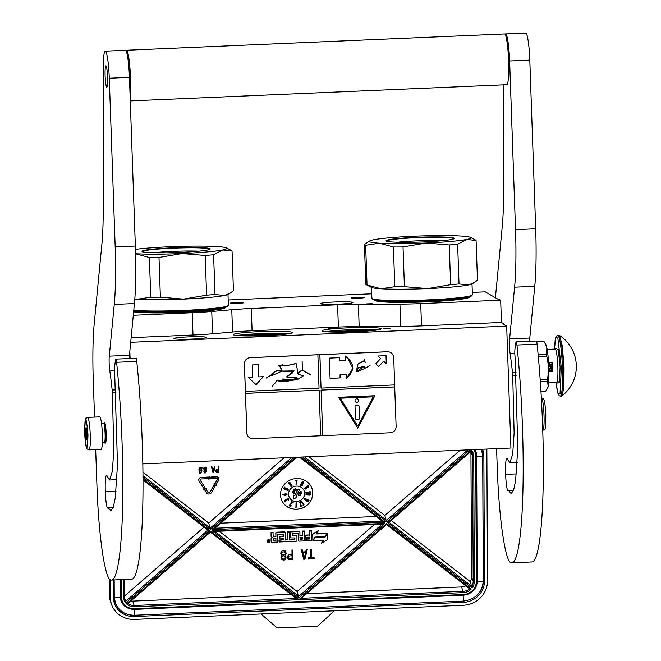 <?xml version="1.0" encoding="UTF-8"?>
<svg xmlns="http://www.w3.org/2000/svg" width="661" height="661" viewBox="0 0 661 661"><rect width="100%" height="100%" fill="white"/><g stroke="black" fill="none" stroke-linecap="round" stroke-linejoin="round"><path stroke-width="0.99" d="M133.299 315.272L192.227 312.736A40.635 2.908 -2 0 0 211.76 311.496L231.771 309.736A40.635 2.908 178 0 1 251.312 308.505L337.597 304.787A40.635 2.908 178 0 1 358.394 304.283L399.93 304.126A40.635 2.908 -2 0 0 420.726 303.622L500.674 300.177L497.204 298.789L485.224 291.84L472.318 292.402M228.177 299.987L371.738 293.806M366.516 303.92L372.184 303.696L366.516 303.92M225.368 307.415A47.237 3.379 178 0 1 225.393 307.522A47.237 3.379 178 0 1 183.651 312.331A47.237 3.379 178 0 1 133.629 311.835M237.613 303.424A6.602 0.471 -2 0 0 243.446 302.755A6.602 0.471 -2 0 0 236.084 302.54A6.602 0.471 -2 0 0 230.251 303.209A6.602 0.471 -2 0 0 237.613 303.424M358.626 298.21A6.602 0.471 -2 0 0 364.459 297.541A6.602 0.471 -2 0 0 357.097 297.326A6.602 0.471 -2 0 0 351.264 297.995A6.602 0.471 -2 0 0 358.626 298.21M352.809 302.374A16.252 1.165 178 0 1 352.916 302.507A16.252 1.165 178 0 1 337.631 304.2A16.252 1.165 178 0 1 320.535 303.763A16.252 1.165 178 0 1 320.428 303.639A16.252 1.165 178 0 1 335.714 301.945A16.252 1.165 178 0 1 352.809 302.374M469.401 296.896A47.237 3.379 178 0 1 469.426 297.004A47.237 3.379 178 0 1 427.684 301.821A47.237 3.379 178 0 1 375.01 300.301A47.237 3.379 178 0 1 375.035 300.193M131.142 337.672L193.004 335.011A40.635 2.908 178 0 0 212.536 333.78L232.548 332.02L231.771 309.736M420.726 303.622L421.503 325.898A40.635 2.908 178 0 1 400.706 326.402L359.171 326.559A40.635 2.908 -2 0 0 338.374 327.063L252.089 330.781A40.635 2.908 -2 0 0 232.548 332.02M421.503 325.898L501.451 322.452L504.153 324.022L504.178 324.658M500.674 300.177L501.451 322.452M130.696 342.307L506.673 326.104L510.928 448.026L142.768 463.89M504.153 324.022L503.145 324.064L506.673 326.104M335.986 332.921L341.365 332.5L335.986 332.921M328.096 328.343L334.243 328.368L328.096 328.343M390.725 328.104L383.05 328.418L390.725 328.104M233.523 334.871A29.563 2.115 -2 0 0 264.615 335.664A29.563 2.115 -2 0 0 292.41 332.582A29.563 2.115 -2 0 0 292.212 332.343A29.563 2.115 -2 0 0 261.112 331.558A29.563 2.115 -2 0 0 233.325 334.64A29.563 2.115 -2 0 0 233.523 334.871M322.262 331.054A29.563 2.115 -2 0 0 353.354 331.839A29.563 2.115 -2 0 0 381.149 328.757A29.563 2.115 -2 0 0 380.951 328.525A29.563 2.115 -2 0 0 349.851 327.74A29.563 2.115 -2 0 0 322.064 330.822A29.563 2.115 -2 0 0 322.262 331.054M206.372 337.292A16.252 1.165 178 0 1 206.48 337.416A16.252 1.165 178 0 1 191.203 339.11A16.252 1.165 178 0 1 174.107 338.68A16.252 1.165 178 0 1 173.992 338.548A16.252 1.165 178 0 1 189.277 336.854A16.252 1.165 178 0 1 206.372 337.292M129.837 351.214L130.093 358.51M288.824 333.714A29.563 2.115 -2 0 0 262.863 333.524A29.563 2.115 -2 0 0 236.969 335.532M377.563 329.897A29.563 2.115 -2 0 0 351.602 329.699A29.563 2.115 -2 0 0 325.716 331.706M276.174 335.036A27.936 2 -2 0 0 249.684 335.962M364.913 331.211A27.936 2 -2 0 0 338.424 332.136M237.316 335.557L288.493 333.772M326.055 331.739L377.233 329.946M104.339 442.597L104.793 443.019A10.155 1.148 -92.5 0 0 104.925 443.077A10.155 1.148 -92.5 0 0 105.661 433.608A10.155 1.148 87.5 0 0 104.05 422.784L104.678 422.751M103.504 423.313L103.926 422.85A10.155 1.148 87.5 0 1 104.05 422.784M102.348 442.68L104.397 442.589A9.651 1.091 -92.5 0 0 105.099 433.599A9.651 1.091 87.5 0 0 103.57 423.313L101.513 423.395M99.753 416.868A16.252 1.834 87.5 0 1 102.331 434.194A16.252 1.834 -92.5 0 1 101.158 449.34L89.053 449.86A16.252 1.834 87.5 0 0 90.235 434.715A16.252 1.834 87.5 0 0 87.657 417.388L99.753 416.868M89.053 449.86L87.211 449.05C87.07 448.836 85.418 448.464 84.682 432.74C85.153 415.108 86.244 415.744 87.979 434.665C87.525 452.322 86.426 451.686 84.691 432.757C84.815 421.759 85.219 416.967 85.889 418.363L87.657 417.388M87.045 434.12A6.098 0.686 87.5 0 1 86.674 439.755A6.098 0.686 87.5 0 1 85.633 433.302A6.098 0.686 87.5 0 1 86.153 427.659A6.098 0.686 87.5 0 1 87.045 434.12M87.153 438.64L86.401 438.565L86.855 437.218A5.28 0.595 -92.5 0 1 86.599 434.616L85.889 433.31L86.508 432.054A5.28 0.595 87.5 0 1 86.591 429.65L86.046 428.444L86.798 428.518M86.599 434.616L87.054 434.591M86.401 438.565L86.963 438.54M85.889 433.31L87.004 433.261M86.508 432.054L86.93 432.038M200.266 479.936A0.992 0.934 -20.9 0 1 201.25 478.952L208.893 478.622L208.893 479.332L210.661 477.886L209.207 476.507L209.207 477.225L201.241 477.564A2.462 2.313 159.1 0 0 199.151 481.158L203.481 488.025L204.728 487.273L200.399 480.407A0.992 0.934 -20.9 0 1 200.266 479.936M210.661 477.886L209.132 476.317L209.132 477.027L201.167 477.374A2.462 2.313 159.1 0 0 198.92 480.671M110.255 579.813L110.337 597.354A24.383 22.937 159.1 0 0 111.759 604.989A24.383 22.937 159.1 0 0 134.646 619.415L463.386 605.253A24.383 22.937 159.1 0 0 487.479 581.11L486.86 449.067M261.054 613.97L277.223 627.95L317.561 626.215L334.383 610.805M374.349 524.561L297.103 591.479L298.904 597.932L212.222 530.857L384.917 523.413L298.904 597.932M214.825 531.386L382.083 524.181L214.718 531.436L212.222 530.857M382.083 524.181L384.917 523.413M299.466 457.139L382.066 521.05L384.909 522.207L212.214 529.651L214.709 528.403L296.839 457.247M214.883 528.255L382.132 521.116L299.45 457.139M460.172 450.215L384.818 515.497L386.619 521.942L302.688 456.999M284.065 457.8L208.711 523.082L210.504 529.527L142.925 477.234M207.868 530.122L142.941 479.894L207.868 530.122L209.537 530.37L125.706 602.989L125.78 601.237L124.425 597.841M210.396 532.08L210.512 531.122L126.532 603.873L127.928 603.526L210.396 532.08L296.335 598.585L210.429 532.113L127.928 603.526M296.268 598.519L298.912 599.618L386.619 523.537L471.252 589.025L469.665 588.852L386.536 524.528M298.912 599.618L301.3 598.304L386.511 524.487L469.624 588.802M386.511 524.487L386.619 523.537M386.545 524.52L301.3 598.304M471.747 586.324A10.155 9.56 159.1 0 0 473.193 581.267L474.325 581.54A11.171 10.51 159.1 0 1 472.07 588.067L470.277 581.622L391.229 520.455M389.015 522.314L471.161 451.215L471.417 450.075L387.594 522.694L389.015 522.314L471.111 451.199L472.004 452.942A10.155 9.56 159.1 0 0 471.136 451.232M297.103 591.479L219.254 531.246M376.142 516.481L220.741 523.182M384.818 515.497L308.877 456.734M208.711 523.082L142.883 472.144M204.009 527.148L124.293 596.214M306.787 593.611L461.485 586.951A10.155 9.56 159.1 0 0 465.782 585.844M130.878 601.023A10.155 9.56 159.1 0 0 132.745 601.113L290.799 594.305M470.277 581.622A10.155 9.56 159.1 0 0 471.524 576.888L470.929 451.752A10.155 9.56 159.1 0 0 470.921 451.422M269.779 540.591A1.297 1.223 159.1 0 0 267.226 540.938A1.297 1.223 159.1 0 0 267.375 541.508M271.737 537.558A1.223 1.148 159.1 0 0 271.084 538.608L271.101 541.235A0.81 0.768 159.1 0 0 271.225 541.64M285.321 532.493A0.81 0.768 159.1 0 0 284.519 531.841L276.587 532.188A0.81 0.768 159.1 0 0 275.777 532.989L275.918 536.707L273.96 536.79A0.81 0.768 -20.9 0 1 273.15 536.054L273.018 532.336L271.06 532.419L271.076 536.302A1.223 1.148 159.1 0 0 271.225 536.839M273.158 536.145A0.81 0.768 159.1 0 0 273.844 536.468L273.96 536.79M275.794 536.385L273.844 536.468M283.313 538.252L283.015 539.806L278.95 539.987L279.082 541.987L296.153 541.252A0.81 0.768 159.1 0 0 296.954 540.45L296.938 536.567A0.81 0.768 159.1 0 0 296.128 535.831L292.311 535.807L292.592 533.543L298.276 533.493L298.326 540.392A0.81 0.768 159.1 0 0 299.144 541.128L310.844 540.624A0.81 0.768 159.1 0 0 311.645 539.814L311.48 530.684L309.522 530.766L309.546 534.931L305.093 535.121L305.225 537.31L309.679 537.12L309.381 539.004L304.457 539.211L304.3 530.99L302.341 531.072L302.482 535.559L299.92 535.674L299.904 532.279A0.81 0.768 159.1 0 0 299.094 531.543L291.162 531.882A0.81 0.768 159.1 0 0 290.361 532.683L290.377 537.178A0.81 0.768 159.1 0 0 291.187 537.914L295.004 537.947L294.723 539.632L289.394 539.863L289.361 531.956L287.279 531.725L287.32 539.624L285.486 539.707M294.897 537.814L294.608 539.31L289.394 539.533M299.78 531.865A0.81 0.768 159.1 0 0 298.97 531.221L291.038 531.56A0.81 0.768 159.1 0 0 290.237 532.369L290.253 536.856A0.81 0.768 159.1 0 0 290.386 537.269M302.358 535.236L299.92 535.344M309.555 537.129L309.257 538.682L304.457 538.889M298.177 533.361L298.21 540.07A0.81 0.768 159.1 0 0 298.334 540.475M296.814 536.162A0.81 0.768 159.1 0 0 296.004 535.517L292.476 535.666M283.288 533.997L283.296 536.063L279.768 536.211L279.777 538.079L283.429 538.252L283.437 539.83L279.074 540.31L279.082 541.987M327.212 533.526L325.063 536.658L314.966 537.096L313.281 540.516L323.369 540.078L321.527 543.243L327.236 539.839L327.212 533.526L325.187 536.98L315.09 537.418L313.281 540.516M323.055 540.095L321.527 543.243M326.79 533.543L316.702 533.972L318.404 530.543L312.711 533.939L312.86 540.533L314.884 537.079L324.972 536.641L326.79 533.543L316.9 533.642M311.736 549.308L310.769 549.151L310.81 557.76L308.423 557.859L308.423 558.884L314.165 558.834L314.165 557.81L311.777 557.909L311.736 549.308L310.844 549.349L310.885 557.95L308.497 558.049L308.497 559.074M314.165 557.81L311.777 557.71M302.193 549.721L301.218 549.564L303.655 559.09L304.919 559.231L307.258 549.498L306.365 549.539L305.779 552.026L302.796 552.15L302.193 549.721L301.292 549.762L303.73 559.28M307.258 549.498L306.291 549.349L305.704 551.828L302.746 551.96M292.939 550.117L291.972 549.96L291.997 554.265L288.568 554.62L287.378 556.719L287.609 558.338L288.659 559.727L292.988 559.743L292.939 550.117L292.046 550.159L292.071 554.455L288.634 554.81L287.601 556.289L287.609 558.338M281.9 555.389L280.966 557.611L281.801 559.404L283.296 560.164L284.635 559.9L285.825 558.619L286.114 556.967L285.164 555.298M285.288 555.372L286.246 553.48L285.412 551.067L283.916 550.307L281.536 551.233L280.801 552.902L281.181 554.719L282.073 555.504L281.041 557.19L281.346 558.809M312.777 493.222A16.252 15.294 159.1 0 0 311.827 488.132A16.252 15.294 159.1 0 0 293.839 478.861A16.252 15.294 159.1 0 0 280.504 494.618A16.252 15.294 159.1 0 0 281.454 499.708A16.252 15.294 159.1 0 0 299.441 508.987A16.252 15.294 159.1 0 0 312.777 493.222M206.306 488.405L204.249 487.793L203.728 489.71L204.431 489.528L206.488 492.792A2.884 2.71 159.1 0 0 211.437 492.577L214.932 486.636L213.677 485.992L210.173 491.933A1.421 1.339 -20.9 0 1 207.736 492.04L205.678 488.785L206.306 488.405L204.323 487.992L203.803 489.908M214.932 486.636L213.602 485.794L210.107 491.743A1.421 1.339 159.1 0 1 207.661 491.85L205.72 488.76M217.428 478.787A0.992 0.934 159.1 0 1 217.32 479.481L214.536 484.207L213.908 483.885L214.519 485.951L216.502 485.364L215.874 485.042L218.659 480.316A2.462 2.313 159.1 0 0 216.527 476.903L211.082 477.143L211.09 478.531L216.535 478.291A0.992 0.934 -20.9 0 1 217.395 479.671L214.61 484.406L213.982 484.083L214.519 485.951M218.799 478.267A2.462 2.313 159.1 0 0 216.453 476.713L211.008 476.945L211.09 478.531M216.502 485.364L215.94 484.926M208.818 478.622L208.893 479.332M204.728 487.273L200.324 480.208M218.865 466.658L218.279 466.484L218.295 469.07L216.321 469.277L215.643 471.029L216.411 472.417L218.898 472.433L218.865 466.658L218.353 466.683L218.361 469.26L216.395 469.467L215.8 471.582M212.098 466.947L211.512 466.782L212.982 472.689L213.668 472.656L215.007 466.823L214.495 466.848L214.156 468.335L212.445 468.409L212.098 466.947L211.578 466.972L212.982 472.689M215.007 466.823L214.42 466.649L214.09 468.145L212.396 468.211M206.529 468.17L205.769 467.145L204.91 467.063L203.629 468.715L204.571 470.839L206.364 470.268L205.778 472.26L203.885 471.731L204.662 472.921L205.868 472.871L206.794 470.5L206.273 467.691L204.984 467.253L204.125 467.781L203.877 470.128M206.29 470.343L205.703 472.07L204.935 472.227L204.241 471.516L203.976 472.094M203.01 467.344L202.506 467.17L202.588 467.971L203.01 467.344L202.588 467.971M201.646 468.385L200.878 467.36L200.019 467.277L198.746 468.93L199.68 471.045L201.481 470.483L200.894 472.475L199.002 471.937L199.779 473.136L200.977 473.086L201.911 470.706L201.382 467.905L200.093 467.467L199.242 467.996L198.994 470.343M201.481 470.723L200.82 472.276L200.043 472.433L199.358 471.723L199.093 472.301M269.928 541.152A1.297 1.223 159.1 0 0 268.416 540.004A1.297 1.223 159.1 0 0 267.424 541.673A1.297 1.223 159.1 0 0 269.928 541.152M271.06 532.419L271.2 536.625A1.223 1.148 159.1 0 0 272.415 537.723A1.223 1.148 159.1 0 0 271.208 538.93L271.225 541.557A0.81 0.768 159.1 0 0 272.035 542.293L277.438 542.061L277.703 534.187L283.395 534.129L283.42 536.385L279.892 536.534L279.9 538.401M273.133 532.659L271.184 532.741M287.32 539.624L285.486 540.029L285.453 532.898A0.81 0.768 159.1 0 0 284.643 532.163L276.703 532.502A0.81 0.768 159.1 0 0 275.901 533.311L275.918 536.707M287.279 531.725L287.444 539.946M289.361 531.956L287.403 532.047M302.341 531.072L302.482 535.559M304.415 531.312L302.465 531.394M305.093 535.121L305.225 537.31M309.546 534.931L305.217 535.443M309.522 530.766L309.67 535.253M311.604 530.998L309.645 531.089M312.711 533.939L312.86 540.533M318.528 530.866L312.827 534.253M285.808 556.165L285.362 555.562M280.801 553.521L281.181 554.719M280.801 552.902L280.875 553.711M281.09 551.869L280.875 553.1M281.536 551.233L281.165 552.059M282.28 550.588L281.611 551.423M283.024 550.349L282.354 550.778M283.916 550.307L283.098 550.539M284.668 550.481L283.99 550.506M285.412 551.067L284.742 550.679M285.94 551.852L285.486 551.257M281.429 499.642A16.252 15.294 159.1 0 0 299.425 508.846A16.252 15.294 159.1 0 0 312.727 493.098A16.252 15.294 159.1 0 0 311.802 488.066M268.201 542.103L268.044 540.368L268.556 541.111L269.159 540.318L269.167 542.053L268.052 541.772M273.167 538.69L275.926 538.575L275.934 540.442L273.191 540.368L273.167 538.69M299.929 537.542L302.49 537.426L302.498 539.004L300.243 539.393L299.929 537.542M302.953 552.968L305.638 552.852L304.316 558.438L302.953 552.968M292.071 555.686L292.088 558.76L288.807 558.694L288.353 557.694L288.791 556.033L292.071 555.686M284.445 551.712L285.494 552.893L285.056 554.348L283.866 555.017L282.073 554.48L281.619 553.678L282.065 552.224L284.445 551.712M282.693 558.958L281.793 557.768L282.082 556.736L283.272 555.86L284.47 556.017L285.37 557.206L284.478 558.884L283.288 559.14L282.09 558.371M288.526 494.139A8.13 7.643 159.1 0 0 288.997 496.684A8.13 7.643 159.1 0 0 297.995 501.327A8.13 7.643 159.1 0 0 304.663 493.445A8.13 7.643 159.1 0 0 304.184 490.9A8.13 7.643 159.1 0 0 295.194 486.265A8.13 7.643 159.1 0 0 288.526 494.139M296.368 502.781L295.855 507.474L296.558 506.88L296.054 502.79L295.905 507.607M296.582 506.062L296.252 506.533M292.41 502.55L289.51 505.144L289.857 506.227L291.096 505.987L291.055 505.401L289.956 505.491M290.105 505.657L290.377 504.5L293.178 502.319L291.451 501.418L291.253 502.013L292.559 502.616L290.055 504.351L289.634 506.004M288.931 499.154L288.452 498.584L287.271 498.758L284.701 500.542L284.594 501.782L286.039 501.798L285.073 501.525L285.007 500.856L286.882 500.36L287.461 499.096L288.279 499.154L288.576 500.154L288.708 498.824L287.618 498.758L284.751 500.666L284.536 501.699M288.419 499.352L288.188 500.162M286.039 501.798L284.949 501.286M285.833 493.701L282.272 494.635L285.907 495.7L285.866 494.502L287.353 494.098L285.188 493.75L285.205 494.246L282.321 494.758M287.353 494.098L285.849 494.073M284.924 487.397L284.404 487.041L283.602 488.702L286.056 489.875L286.205 488.752L287.304 488.71L288.089 489.652L286.907 490.288L288.411 490.148L288.436 489.247L287.337 488.438L285.949 488.347L285.709 489.429L284.197 488.702L284.924 487.397L284.453 487.174L283.602 488.702M285.651 489.297L284.247 488.619M288.593 489.611L286.758 488.173L285.899 488.215L285.552 489.066M288.047 489.33L286.907 490.288M289.32 483.976L289.262 483.092L290.402 482.935L289.435 482.34L288.758 483.125L291.005 486.57L292.071 486.265L291.79 484.835L290.443 483.753L289.725 484.687L289.237 483.786M296.748 480.745L295.921 485.108L297.12 480.208L295.236 480.34L295.252 480.853L296.822 480.745L295.921 485.108M297.12 480.208L295.186 480.208L295.252 480.853M303.639 481.828L302.936 481.398L301.92 482.2L300.557 484.81L300.854 485.868L302.094 485.628L303.548 483.067L303.457 481.629L302.317 481.91L300.672 485.661M305.184 487.81L304.39 488.686L305.638 489.057L308.737 486.901L308.447 485.901L307.076 486.182L305.903 487.521L306.853 488.157L305.208 488.801L305.043 487.595L304.44 488.818M306.671 488.272L304.87 488.429M308.819 486.256L308.398 485.769L307.026 486.05L305.952 487.785M309.67 491.924L305.812 492.47L305.903 492.899L310.91 492.181L310.1 491.693L305.903 492.899M310.877 491.883L309.241 491.817M310.844 494.056L307.406 493.271L305.977 493.775L306.588 494.932L309.365 495.163L310.794 494.651L310.232 493.635L307.993 493.362L306.365 493.668L305.977 494.511M308.142 499.733L304.506 498.32L308.869 500.567L307.795 499.311L308.29 499.914L304.506 498.32M309.034 500.294L307.795 499.311M307.34 500.997L303.903 499.162L307.952 501.873L307.035 500.509L307.448 501.162L303.903 499.162M308.142 501.625L307.035 500.509M303.969 504.541L301.152 501.335L303.82 505.475L303.969 504.541L301.201 501.468M302.176 505.111L301.424 505.929L300.705 505.558L300.846 501.707L299.078 502.418L299.276 502.889L300.648 502.335L300.664 506.169L301.813 506.466L302.176 505.111L301.474 506.053L300.681 505.5M300.573 502.368L300.383 505.624M301.036 502.178L300.796 501.575L299.078 502.418M218.37 469.996L218.378 471.838L216.494 471.797L216.486 470.202L218.37 469.996M212.536 468.897L214.073 468.831L213.321 472.185L212.536 468.897M204.133 469.384L204.646 468.005L206.017 468.195L205.769 470.169L204.654 470.219L204.133 469.384M199.25 469.591L199.754 468.219L201.126 468.401L200.878 470.384L199.771 470.434L199.25 469.591M269.035 540.326L269.167 542.053M268.292 541.119L268.92 541.772L268.796 541.103L268.077 541.78M275.811 538.583L275.934 540.442M275.811 540.12L273.48 540.549M302.366 537.434L302.498 539.004M299.937 539.021L302.374 538.69M305.514 552.852L304.258 558.19M291.997 555.686L292.088 558.76M292.013 558.57L289.254 558.884M285.42 552.77L285.502 553.513M285.428 553.315L285.056 554.348M284.982 554.158L284.461 554.786M284.387 554.596L283.866 555.017M283.792 554.827L283.272 555.042M283.197 554.852L282.668 554.86M282.594 554.67L282.073 554.48M281.999 554.29L281.619 553.612M282.016 558.173L281.793 557.719M285.296 557.058L285.37 557.611M285.296 557.421L285.073 558.239M284.998 558.049L284.478 558.884M284.404 558.685L283.883 559.115M283.809 558.917L283.288 559.14M283.214 558.942L282.619 558.768M288.989 496.651A8.13 7.643 159.1 0 0 297.987 501.253A8.13 7.643 159.1 0 0 304.638 493.379A8.13 7.643 159.1 0 0 304.176 490.867M291.451 501.418L291.253 502.013M293.178 502.319L291.501 501.55M291.509 484.414L290.212 483.943L289.774 484.81L289.369 484.108M292.03 485.447L291.84 484.967M288.758 483.125L288.898 483.678M288.816 482.737L288.807 483.257M218.295 470.004L218.378 471.838M218.304 471.648L216.75 471.913M213.957 468.839L213.263 471.929M206.133 468.442L206.273 468.922M206.199 468.732L206.273 469.293M206.207 469.095L206.191 469.665M206.116 469.467L206.025 469.913M205.951 469.723L205.769 470.169M205.439 470.111L204.91 470.335M201.25 468.649L201.39 469.128M201.316 468.938L201.39 469.5M201.316 469.31L201.308 469.872M201.233 469.682L201.134 470.128M201.06 469.93L200.878 470.384M200.547 470.326L200.027 470.541M297.243 496.865L296.111 496.345L299.582 489.685L298.243 489.066L294.723 495.593L293.591 495.064L293.798 499.08L297.243 496.865L296.161 496.254M301.433 491.85L300.656 491.387L299.35 492.288L298.235 494.775L298.772 495.94L300.284 495.37L301.532 493.056L301.119 491.594L299.929 491.85L298.45 494.172L298.458 495.684M296.169 489.644L295.31 488.793L293.914 489.421L293.798 490.974L292.641 492.288L293.187 493.354L294.12 493.437L294.823 492.842L293.616 492.974L293.046 492.362L294.616 491.123L293.988 490.487L294.269 489.685L295.525 489.578L296.128 490.553L296.244 489.908L295.839 489.14L294.723 488.975L293.6 490.652M295.798 489.859L295.831 490.412M294.616 491.123L294.029 490.636M294.823 492.842L293.096 492.519M293.724 490.859L292.732 491.759L292.683 492.776M283.181 494.701L285.221 494.552L285.255 495.403L283.181 494.701M291.394 484.761L291.741 485.868L291.162 486.232L290.146 484.703L291.394 484.761M301.019 485.248L301.143 484.265L302.193 483.943L302.201 485.1L301.019 485.248M303.341 482.274L303.209 483.141L302.209 483.48L302.201 482.431L303.341 482.274M307.348 487.727L306.39 487.273L307.753 486.223L308.29 487.008L307.018 487.818M309.472 493.709L310.389 494.337L309.381 494.915L306.431 494.221L309.472 493.709M268.92 541.425L268.416 541.442M293.591 495.064L293.798 499.08M294.723 495.593L293.641 495.196M298.243 489.066L294.773 495.725M299.631 489.818L298.293 489.198M285.172 494.552L285.255 495.403M285.205 495.271L283.453 494.676M302.366 484.265L302.35 484.827M302.151 484.976L301.862 485.405M303.292 482.216L303.374 482.637M303.325 482.505L303.316 482.96M309.992 494.602L309.381 494.915M309.331 494.783L308.737 494.94M308.687 494.816L307.985 494.924M307.935 494.792L307.348 494.849M307.299 494.725L306.721 494.635M300.193 494.982L299.375 495.527L298.689 494.982L299.697 492.552L300.515 492.007L301.201 492.552L299.648 495.428M301.152 492.428L301.143 493.222M301.094 493.089L300.904 493.8M300.854 493.676L300.548 494.453M300.499 494.321L300.144 494.849M369.739 241.794A50.79 3.636 -2 0 0 379.431 243.198L365.649 245.272L367.037 284.99L381.017 288.774A50.79 3.636 -2 0 0 427.576 288.593L427.667 288.593A50.79 3.636 -2 0 0 468.352 285.007L474.218 282.586L477.473 280.239L476.085 240.513A55.871 3.991 -2 0 0 475.722 240.15A55.871 3.991 -2 0 0 475.647 240.108L470.508 237.406A50.79 3.636 -2 0 0 460.891 236.035A50.79 3.636 178 0 0 414.331 236.208L414.24 236.217A50.79 3.636 178 0 0 373.556 239.794A50.79 3.636 -2 0 0 369.772 240.926A50.79 3.636 -2 0 0 369.739 241.794M367.789 242.157L364.434 244.57A55.871 3.991 -2 0 0 364.798 244.934A55.871 3.991 -2 0 0 365.649 245.272M474.053 282.693L472.136 283.875A50.79 3.636 178 0 1 468.352 285.007L459.023 283.933A55.871 3.991 -2 0 1 450.628 284.676L427.667 288.593M472.276 295.037A50.286 3.594 -2 0 1 423.321 300.086A50.286 3.594 -2 0 1 372.226 298.681A50.286 3.594 178 0 1 372.027 298.532L373.077 299.507A49.269 3.52 178 0 0 373.275 299.648A49.269 3.52 -2 0 0 423.329 301.028A49.269 3.52 -2 0 0 471.301 296.078L472.276 295.037A50.286 3.594 -2 0 0 472.4 294.773L472.02 283.941M372.027 298.532A50.286 3.594 178 0 1 371.895 298.285L371.515 287.452M450.628 284.676L449.24 244.95L425.981 243.025A50.79 3.636 -2 0 1 379.431 243.198L393.411 246.983L394.799 286.7L381.017 288.774A50.79 3.636 178 0 1 371.399 287.395L366.26 284.693A55.871 3.991 -2 0 0 367.037 284.99M425.981 243.025L403.028 246.941L404.416 286.667L427.576 288.593M394.799 286.7A55.871 3.991 -2 0 0 404.416 286.667M364.434 244.57L365.822 284.288A55.871 3.991 -2 0 0 366.26 284.693M397.616 242.232A30.803 2.206 178 0 1 442.829 240.654M393.411 246.983A55.871 3.991 -2 0 0 403.028 246.941M449.24 244.95A55.871 3.991 -2 0 0 457.643 244.215L459.023 283.933M426.081 243.025A50.79 3.636 -2 0 0 466.757 239.439L457.643 244.215M476.085 240.513L466.757 239.439A50.79 3.636 -2 0 0 470.508 237.406M386.272 241.075A34.132 2.437 -2 0 0 420.958 242.033A34.132 2.437 -2 0 0 454.19 238.604A34.132 2.437 -2 0 0 454.041 238.158A34.132 2.437 178 0 0 416.917 237.299A34.132 2.437 178 0 0 386.14 240.984A34.132 2.437 178 0 0 386.272 241.075M386.611 241.389C386.222 239.926 396.113 238.687 416.265 237.679C436.88 236.935 449.364 237.208 453.727 238.497L453.958 238.778M134.811 299.069L136.984 299.284A50.79 3.636 -2 0 0 183.535 299.111L206.587 295.186L205.207 255.468L182.048 253.535A50.79 3.636 -2 0 0 222.724 249.957L232.052 251.031A55.871 3.991 -2 0 0 231.689 250.668A55.871 3.991 -2 0 0 231.614 250.626L226.475 247.925A50.79 3.636 -2 0 0 216.849 246.545A50.79 3.636 178 0 0 170.298 246.727L170.199 246.727A50.79 3.636 178 0 0 135.455 249.371M230.02 293.203L228.103 294.393A50.79 3.636 178 0 1 224.319 295.525L230.185 293.104L233.44 290.749L232.052 251.031M133.704 311.116A49.269 3.52 -2 0 0 187.344 311.199A49.269 3.52 -2 0 0 227.268 306.588L228.243 305.547A50.286 3.594 -2 0 0 228.367 305.283L227.987 294.459M133.786 310.273A50.286 3.594 -2 0 0 188.616 310.191A50.286 3.594 -2 0 0 228.243 305.547M135.398 253.717L149.378 257.493L150.766 297.21L136.984 299.284A50.79 3.636 178 0 1 134.811 299.136M183.634 299.103A50.79 3.636 -2 0 0 224.319 295.525L214.99 294.451A55.871 3.991 -2 0 1 206.587 295.186M182.048 253.535L158.995 257.46L160.383 297.177L183.535 299.111M150.766 297.21A55.871 3.991 -2 0 0 160.383 297.177M153.583 252.75A30.803 2.206 178 0 1 198.796 251.172M149.378 257.493A55.871 3.991 -2 0 0 158.995 257.46M205.207 255.468A55.871 3.991 -2 0 0 213.602 254.725L214.99 294.451M226.475 247.925A50.79 3.636 -2 0 1 222.724 249.957L213.602 254.725M135.579 253.725A50.79 3.636 -2 0 0 181.949 253.543M142.239 251.593A34.132 2.437 -2 0 0 176.917 252.543A34.132 2.437 -2 0 0 210.157 249.114A34.132 2.437 -2 0 0 210.008 248.668A34.132 2.437 178 0 0 172.885 247.817A34.132 2.437 178 0 0 142.107 251.494A34.132 2.437 178 0 0 142.239 251.593M142.578 251.899C142.189 250.436 152.071 249.205 172.224 248.189C192.838 247.445 205.331 247.718 209.694 249.007L209.917 249.288M130.11 95.994A25.399 2.867 -92.5 0 0 130.465 77.329A25.399 2.867 87.5 0 0 126.441 50.253L504.591 33.959A25.399 2.867 87.5 0 1 508.623 61.035A25.399 2.867 -92.5 0 1 506.78 84.707L130.283 100.926M125.954 50.674A25.399 2.867 87.5 0 1 126.441 50.253M513.63 490.132L508.483 490.355A15.443 1.743 87.5 0 1 508.078 490.834A15.443 1.743 87.5 0 1 507.954 490.801A15.443 1.743 87.5 0 1 505.632 474.375A17.475 1.975 87.5 0 1 506.896 458.09A17.475 1.975 87.5 0 1 507.615 459.098L509.838 462.75L517.249 462.427M508.483 490.355L511.168 493.593L513.622 490.156L515.613 480.58L517.836 447.29L515.035 356.874A6.098 0.686 -92.5 0 1 514.969 349.033L515.869 342.753A6.098 0.686 -92.5 0 1 516.191 341.869L536.36 341.002A6.098 0.686 87.5 0 1 537.096 344.174A147.296 16.632 87.5 0 1 531.841 561.949L511.672 562.825A147.296 16.632 87.5 0 1 510.457 562.494A87.359 9.865 87.5 0 1 497.32 469.55L496.585 448.645M505.111 34.339A25.399 2.867 87.5 0 1 505.599 33.918L525.768 33.05A25.399 2.867 87.5 0 1 529.8 60.126L535.691 228.797A81.27 9.18 87.5 0 1 534.766 286.304L514.597 287.18L509.614 338.903A10.155 1.148 87.5 0 0 510.135 353.726A90.408 10.212 87.5 0 1 512.498 372.779A10.155 1.148 -92.5 0 1 512.721 375.448L514.126 433.079L512.68 454.239L509.838 462.75M514.597 287.18A81.27 9.18 -92.5 0 0 515.522 229.664L509.631 60.994L529.8 60.126M505.599 33.918A25.399 2.867 87.5 0 1 509.631 60.994M495.395 297.747L502.211 227.054A81.27 9.18 87.5 0 0 503.55 192.987L503.608 84.848M537.096 344.174L516.935 345.042A147.296 16.632 87.5 0 1 511.672 562.825M516.935 345.042A6.098 0.686 -92.5 0 0 516.191 341.869M534.766 286.304L529.783 338.027A10.155 1.148 -92.5 0 0 529.626 341.291M113.295 507.384L108.148 507.598A15.443 1.743 87.5 0 1 107.743 508.078A15.443 1.743 87.5 0 1 107.619 508.045A15.443 1.743 87.5 0 1 105.297 491.619A17.475 1.975 87.5 0 1 106.561 475.333A17.475 1.975 87.5 0 1 107.28 476.35L109.503 479.993L116.914 479.671M108.148 507.598L110.833 510.837L113.287 507.4L115.278 497.832L117.501 464.534L114.7 374.118A6.098 0.686 -92.5 0 1 114.626 366.277L115.535 359.997A6.098 0.686 -92.5 0 1 115.849 359.121L136.017 358.254A6.098 0.686 87.5 0 1 136.761 361.418A147.296 16.632 87.5 0 1 131.498 579.201L111.329 580.069A147.296 16.632 87.5 0 1 110.123 579.738A87.359 9.865 87.5 0 1 96.977 486.793L95.68 449.579M94.548 417.091L93.292 381.298A81.27 9.18 -92.5 0 1 94.217 323.783L101.877 244.306A81.27 9.18 87.5 0 0 103.215 210.239L103.29 67.505A25.399 2.867 87.5 0 1 105.264 51.161L125.433 50.294A25.399 2.867 87.5 0 1 129.457 77.37L135.348 246.041A81.27 9.18 87.5 0 1 134.431 303.556L114.262 304.424L109.28 356.147A10.155 1.148 87.5 0 0 109.8 370.978A90.408 10.212 87.5 0 1 112.163 390.031A10.155 1.148 -92.5 0 1 112.387 392.692L113.783 450.331L112.337 471.483L109.503 479.993M114.262 304.424A81.27 9.18 -92.5 0 0 115.179 246.908L109.288 78.238L129.457 77.37M105.264 51.161A25.399 2.867 87.5 0 1 109.288 78.238M136.761 361.418L116.592 362.286A147.296 16.632 87.5 0 1 111.329 580.069M116.592 362.286A6.098 0.686 -92.5 0 0 115.849 359.121M105.983 65.877A10.7 1.206 -92.5 0 0 105.892 65.852A10.7 1.206 -92.5 0 0 105.132 76.205A10.7 1.206 -92.5 0 0 106.727 87.202A10.7 1.206 -92.5 0 0 106.818 87.227A10.7 1.206 -92.5 0 0 107.578 76.874A10.7 1.206 -92.5 0 0 105.983 65.877M105.306 443.06A10.221 1.157 -92.5 0 0 105.347 443.093A10.221 1.157 -92.5 0 0 105.43 443.118A10.221 1.157 -92.5 0 0 106.157 433.228A10.221 1.157 -92.5 0 0 104.636 422.718A10.221 1.157 -92.5 0 0 104.554 422.701A10.221 1.157 -92.5 0 0 104.43 422.767M134.431 303.556L129.449 355.279A10.155 1.148 -92.5 0 0 129.283 358.543M536.715 341.72L543.929 341.415L545.779 344.323A22.35 2.52 87.5 0 1 546.837 347.694L546.606 354.106A25.093 2.834 87.5 0 1 546.837 356.428L548.804 367.714L547.63 379.174A25.093 2.834 87.5 0 1 547.556 381.323L548.192 386.28L545.672 391.37L540.946 391.568M543.929 341.415A25.093 2.834 -92.5 0 0 543.78 341.291A25.093 2.834 -92.5 0 0 543.631 341.241L536.666 341.539M544.656 342.522L546.837 347.694A22.35 2.52 87.5 0 1 548.804 367.714M540.31 381.637L547.556 381.323M540.161 379.497L547.63 379.174M538.335 356.8L546.837 356.428M538.12 354.47L546.606 354.106M548.804 367.756A22.35 2.52 87.5 0 1 548.192 386.28A22.35 2.52 87.5 0 1 547.663 388.106L547.283 388.842M559.545 335.449A37.181 37.181 0 0 1 562.147 395.765L563.916 386.809L564.073 367.648L562.313 345.81L559.545 335.449L557.62 335.243L555.951 336.788L555.182 340.027L554.455 349.107L555.686 337.779L557.826 337.92L561.329 367.706L560.016 394.088L557.975 393.435L555.909 382.595L557.446 391.75L559.223 395.774L560.239 396.137A30.472 3.437 -92.5 0 0 562.453 367.731A30.472 3.437 -92.5 0 0 557.62 335.243M556.025 350.528L558.248 349.305L560.09 366.995L559.553 382.694L557.339 381.033M548.572 362.823L552.571 362.658A16.765 1.892 87.5 0 1 552.803 367.161A16.765 1.892 87.5 0 1 552.885 371.581L550.869 371.672A2.033 2.016 120.1 0 0 552.811 369.557L552.885 371.581M548.903 371.755L550.869 371.672A2.033 2.016 120.1 0 1 548.878 370.292M552.571 362.658L552.811 369.557A2.033 2.016 120.1 0 0 548.853 369.127M548.713 365.426A2.033 2.016 120.1 0 0 552.646 364.682A2.033 2.016 120.1 0 0 548.655 364.335M549.754 371.391A2.033 2.016 120.1 0 0 552.703 370.11A2.033 2.016 120.1 0 0 551.795 367.871M549.58 366.508A2.033 2.016 120.1 0 0 552.53 365.236A2.033 2.016 120.1 0 0 551.621 362.996M551.547 368.334L549.481 368.995L551.927 368.921L551.134 368.351L549.522 369.02M551.282 370.829L549.489 369.4L549.605 371.234L549.812 369.813L551.646 371.094L551.538 369.408L551.629 370.565L551.109 370.755M550.101 364.252L549.588 365.797L551.96 364.889L549.514 363.79L550.15 364.269L549.588 365.797M551.943 364.492L549.531 364.095M549.812 369.813L550.977 371.019M549.489 369.4L549.605 371.234M550.39 365.211L550.357 364.31L551.745 364.698L550.39 365.211M551.679 364.682L550.382 365.169M390.692 352.553A6.098 6.04 120.1 0 0 390.651 352.536A6.098 6.04 120.1 0 0 387.387 351.735L250.238 357.642A6.098 6.04 120.1 0 0 244.405 363.98L246.809 432.831A6.098 6.04 120.1 0 0 249.833 437.863M319.891 354.684L321.056 388.098L394.675 384.925L393.716 357.584A6.098 6.04 120.1 0 0 387.453 351.776L250.312 357.684A6.098 6.04 120.1 0 0 244.471 364.021L245.454 393.353L319.114 390.213L320.701 435.781L322.675 435.665L321.081 390.097L394.7 386.925L394.625 384.933M322.675 435.665L390.287 432.781A6.098 6.04 120.1 0 0 396.121 426.444L394.7 386.925M245.454 393.353L246.875 432.872A6.098 6.04 120.1 0 0 253.138 438.689L320.701 435.781M386.338 363.757L386.057 355.659L377.993 356.006L380.686 358.51L375.82 363.79L378.778 366.533L383.636 361.253L386.338 363.757M330.087 378.356L340.175 377.918L340.068 374.878L346.116 374.622L346.265 378.77C355.023 370.747 354.767 363.253 345.48 356.296L345.62 360.443L339.572 360.708L339.465 357.667L329.385 358.105L330.087 378.356L340.126 377.894L340.018 374.853L346.116 374.622M365.632 362.459L364.145 360.84L364.632 359.551L363.963 360.79L357.56 364.211L356.552 371.614L358.444 367.772L364.013 366.582L364.789 368.342L370.044 365.541L364.855 368.227L364.071 366.467L358.402 367.648L356.61 371.507L357.626 364.327L363.988 360.923L365.541 362.41M364.748 361.939L365.607 362.451M357.7 371.507L364.913 368.408L357.7 371.507M394.741 386.958L321.081 390.097M357.799 428.097L374.853 395.741L338.548 397.311L357.799 428.097M322.725 435.69L321.13 390.122M321.056 388.098L319.841 354.66M245.504 393.386L319.114 390.213M245.429 391.362L319.04 388.189L317.875 354.767M248.189 377.348L256.055 384.644L263.375 376.687L258.823 376.886L258.393 364.682L252.32 364.946L252.75 377.15L248.189 377.348M296.872 377.704L297.318 379.67L290.749 380.455C286.461 381.67 282.016 381.761 277.397 380.719L276.612 380.719M280.066 366.359L282.264 371.094C278.091 369.631 274.695 370.697 272.101 374.275L266.284 377.91L271.993 374.523L271.878 375.779C274.893 366.516 285.296 373.878 291.699 370.705L291.988 373.209L286.634 376.919L297.21 378.249C295.665 377.885 294.971 378.431 295.112 379.885L282.71 378.976L289.295 380.348L276.224 380.728M297.318 379.67L303.25 375.894L298.334 374.233M295.963 363.5L284.891 366.037L283.767 365.384M282.693 364.847L278.645 365.558M277.174 380.728L272.125 386.338M297.334 373.176L302.325 370.185L310.24 374.432L302.432 370.003L302.135 361.641L302.217 370.011L297.334 373.176M386.288 363.715L386.007 355.659M383.636 361.253L378.736 366.5M339.572 360.708L339.424 357.667M346.265 378.703L352.858 368.21L347.339 357.667M346.108 356.725L345.596 356.37M364.773 368.334L369.945 365.45M356.543 371.614L363.988 366.566M364.864 361.823L364.12 360.823L364.806 359.543M363.988 360.923L357.626 364.327M364.855 368.227L364.046 366.45M356.61 371.507L357.601 364.31M357.675 371.622L364.864 368.408M357.766 428.047L374.787 395.749M258.823 376.886L258.352 364.682M256.014 384.603L263.301 376.696M277.744 380.744L281.941 381.248M282.858 381.364L290.749 380.455M290.733 380.439L289.295 380.348M288.882 380.455L287.56 380.81M278.041 380.488L276.794 380.496M282.668 379.166L291.162 380.447L296.929 377.737M286.965 376.869L294.128 370.92M271.679 375.745L281.76 371.185L293.922 371.028L291.972 373.201M286.791 377.01L296.632 377.803M295.335 379.835C295.112 378.571 295.789 378.117 297.359 378.464L295.095 379.877M291.699 370.705L292.179 373.168L291.939 370.697L293.955 371.036M266.433 378.034L271.977 374.514M282.264 371.094L294.046 370.862L286.783 376.77L296.863 377.695L297.343 379.687M303.25 375.894L298.128 374.118L296.219 363.624L284.916 366.054L283.916 365.475L278.455 365.45L279.57 366.062L282.288 371.11M302.432 370.003L302.094 361.641M302.325 370.185L310.092 374.58M297.392 373.316L302.284 370.152M340.283 398.219L373.143 396.831L357.733 426.072L340.283 398.219L373.143 396.831M295.318 379.827C295.021 378.555 295.698 378.092 297.343 378.456M357.733 426.072L340.332 398.244M358.659 400.516A1.826 1.809 120.1 0 0 355.915 399.037A1.826 1.809 120.1 0 0 355.924 402.177A1.826 1.809 120.1 0 0 358.659 400.516M358.51 419.371A1.016 1.008 120.1 0 0 359.485 418.314L359.055 406.16A1.016 1.008 120.1 0 0 358.014 405.193L355.998 405.276A1.016 1.008 120.1 0 0 355.023 406.333L355.444 418.487A1.016 1.008 120.1 0 0 356.494 419.454L358.46 419.338A1.016 1.008 120.1 0 0 359.435 418.281L359.014 406.135A1.016 1.008 120.1 0 0 358.535 405.309M355.899 402.169A1.826 1.809 120.1 0 0 358.609 400.492A1.826 1.809 120.1 0 0 357.733 399.004M355.924 419.305A1.016 1.008 120.1 0 0 356.444 419.429L358.46 419.338M192.227 312.736L193.004 335.011M211.76 311.496L212.536 333.78M252.089 330.781L251.312 308.505M338.374 327.063L337.597 304.787M359.171 326.559L358.394 304.283M399.93 304.126L400.706 326.402M102.414 437.805A9.651 1.091 -92.5 0 0 102.381 433.715A9.651 1.091 -92.5 0 0 102.001 428.254M541.433 397.839L543.276 398.657C543.416 398.864 545.069 399.244 545.812 414.959C545.672 425.94 545.275 430.732 544.606 429.336L542.838 430.311A16.252 1.834 -92.5 0 0 544.02 415.166A16.252 1.834 -92.5 0 0 541.433 397.839L541.309 397.839M109.404 579.11L109.478 595.098L110.337 597.354M109.313 578.995L109.379 594.603A13.203 4.222 179.7 0 0 109.478 595.098A24.383 22.937 159.1 0 0 110.899 602.741L111.759 604.989M482.555 449.249A21.334 20.07 -20.9 0 1 483.86 456.098L484.455 581.234A21.334 20.07 -20.9 0 1 463.378 602.361L134.637 616.523A21.334 20.07 -20.9 0 1 113.361 597.222L113.279 579.986M134.637 616.523L134.505 615.242M130.614 615.044A20.317 19.111 -20.9 0 1 115.435 603.22A20.317 19.111 -20.9 0 1 114.246 596.933M113.361 597.222L114.254 596.9L114.171 579.945L114.254 596.9L115.435 603.22M481.547 449.455L481.472 449.298A20.317 19.111 -20.9 0 1 481.481 449.315A20.317 19.111 -20.9 0 1 481.547 449.455A20.317 19.111 -20.9 0 1 482.728 455.817L483.323 580.961A20.317 19.111 -20.9 0 1 478.68 593.52M483.86 456.098L482.687 455.71M484.455 581.234L483.282 580.854M463.378 602.361L463.254 601.097M134.431 609.343L134.571 615.251C125.392 615.209 118.997 611.152 115.394 603.088A20.317 19.111 -20.9 0 1 115.287 602.84M477.225 581.168A14.22 13.377 -20.9 0 1 463.245 595.173M476.631 456.032L477.234 581.126C476.432 589.372 471.756 594.065 463.212 595.231L134.505 609.335M473.631 449.637A13.203 12.427 -20.9 0 1 475.746 456.313L476.639 455.991L474.895 449.579A14.22 13.377 -20.9 0 1 475.804 451.496A14.22 13.377 -20.9 0 1 476.631 455.95L477.234 581.126L476.341 581.457A13.203 12.427 -20.9 0 1 463.287 594.536L134.547 608.698L134.431 609.335A14.22 13.377 -20.9 0 1 121.079 600.923A14.22 13.377 -20.9 0 1 120.294 597.494M120.88 600.403L121.079 600.923C123.574 606.534 128.044 609.351 134.472 609.392L463.212 595.231L463.287 594.536M134.547 608.698A13.203 12.427 -20.9 0 1 121.384 596.743L121.302 579.639M120.261 596.486L121.384 596.743M475.746 456.313L476.341 581.457M212.214 529.651L295.723 457.296M300.747 457.082L384.909 522.207M469.897 449.794L386.619 521.942M293.781 457.379L210.504 529.527M142.933 478.828L209.537 530.37M123.318 579.548L123.4 596.66A11.171 10.51 159.1 0 0 125.706 602.989M210.512 531.122L298.912 599.527M126.532 603.873A11.171 10.51 159.1 0 0 134.538 606.773L463.278 592.611A11.171 10.51 159.1 0 0 471.252 589.025M474.325 581.54L473.73 456.404A11.171 10.51 159.1 0 0 471.417 450.075M472.07 588.067L387.594 522.694M382.025 524.231L298.78 596.346L214.883 531.427M214.808 528.255L296.772 457.255M467.839 449.885L386.487 520.364L304.506 456.916M291.732 457.47L210.38 527.949L142.916 475.746M207.86 530.13L125.78 601.237M124.202 579.515L124.293 596.329L123.4 596.66M124.285 596.371A10.155 9.56 159.1 0 0 124.871 599.477A10.155 9.56 159.1 0 0 125.772 601.229M301.383 598.296L463.154 591.322L463.278 592.611M461.485 586.951L463.154 591.322A10.155 9.56 159.1 0 0 469.607 588.802M127.97 603.551A10.155 9.56 159.1 0 0 134.414 605.484L296.235 598.511M132.745 601.113L134.538 606.773M471.524 576.888L473.193 581.267L472.598 456.123L473.73 456.404M471.756 586.34L389.056 522.347M470.929 451.752L472.598 456.123A10.155 9.56 159.1 0 0 472.004 452.942M476.639 455.933A3.032 0.967 -0.3 0 0 476.647 455.95A3.032 0.967 -0.3 0 0 479.845 456.784A3.032 0.967 -0.3 0 0 482.695 455.801A3.032 0.967 -0.3 0 0 482.67 455.685M477.234 581.077A3.032 0.967 -0.3 0 0 477.234 581.085A3.032 0.967 -0.3 0 0 480.431 581.92A3.032 0.967 -0.3 0 0 483.282 580.945A3.032 0.967 -0.3 0 0 483.265 580.829M463.187 595.231L463.311 601.089L134.571 615.251M120.236 596.462A3.032 0.967 179.7 0 1 120.261 596.577A3.032 0.967 179.7 0 1 117.542 597.561A3.032 0.967 179.7 0 1 114.254 596.809M516.39 473.904L505.632 474.375M512.721 375.448L516.241 375.299M512.498 372.779L516.067 372.63M510.135 353.726L514.828 353.528M509.614 338.903L529.783 338.027M535.691 228.797L515.522 229.664M116.055 491.156L105.297 491.619M112.387 392.692L115.906 392.543M112.163 390.031L115.733 389.874M109.8 370.978L114.493 370.771M109.28 356.147L129.449 355.279M135.348 246.041L115.179 246.908M562.147 395.765L561.296 396.088A30.472 3.437 -92.5 0 0 563.511 367.69A30.472 3.437 -92.5 0 0 558.677 335.193M556.504 348.347L555.182 349.074A16.765 1.892 87.5 0 1 557.843 366.946A16.765 1.892 87.5 0 1 556.628 382.562L558.008 383.173M294.095 370.887L286.734 376.745M104.925 443.077L105.553 443.052M109.379 594.603L110.899 602.741M476.507 454.198L475.606 450.976M124.21 579.515L124.293 596.329L124.871 599.477M481.489 449.323L482.695 455.801L483.282 580.945C482.133 592.743 475.482 599.461 463.311 601.089M122.351 603.41L121.062 600.923L120.261 596.577L120.178 579.689M115.394 603.088L114.964 601.816M466.41 298.02L466.459 297.541M378.092 301.11L378.009 300.631M369.772 240.926L367.69 242.215M222.377 308.538L222.427 308.059M134.059 311.62L133.976 311.149M561.296 396.088L560.239 396.137M556.628 382.562L548.613 382.909M555.182 349.074L547.168 349.421"/></g></svg>
